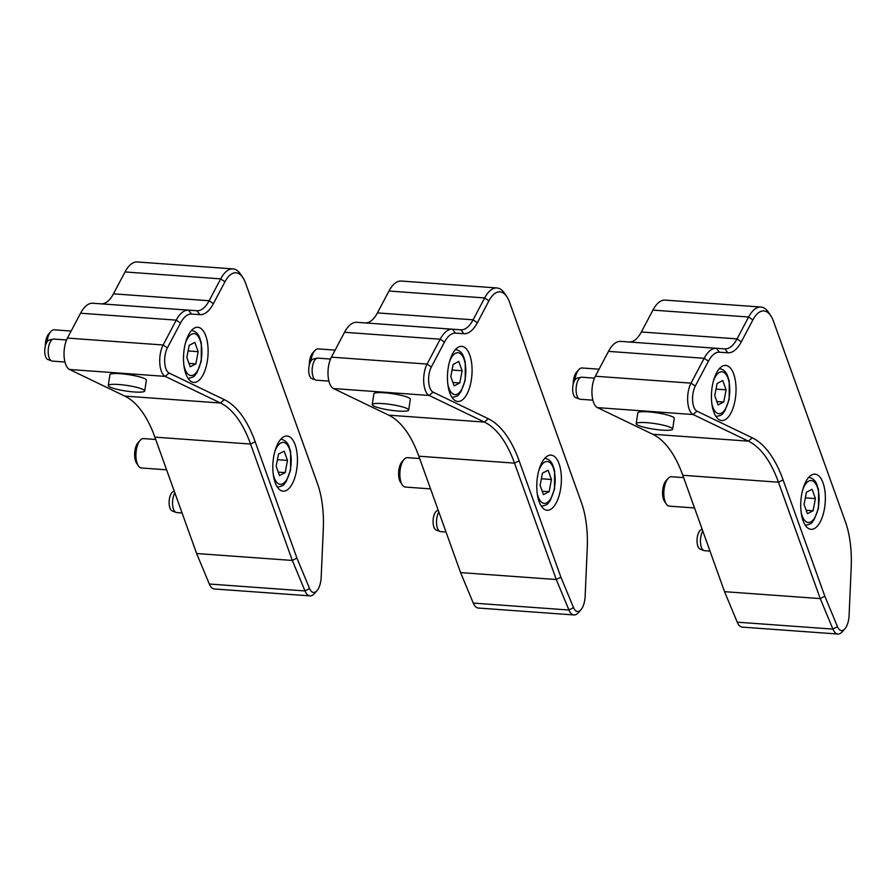 <?xml version="1.0" encoding="UTF-8"?>
<svg xmlns="http://www.w3.org/2000/svg" width="896" height="896" viewBox="0 0 896 896"><rect width="100%" height="100%" fill="white"/><g stroke="black" fill="none" stroke-linecap="round" stroke-linejoin="round"><path stroke-width="1.34" d="M592.872 400.176L580.216 399.258A11.054 4.872 -85.9 0 1 579.589 399.123A11.054 4.872 -85.9 0 1 576.15 387.878A11.054 4.872 -85.9 0 1 581.168 377.25A11.054 4.872 -85.9 0 1 581.806 377.205L594.462 378.123M581.168 377.25L577.192 378.146A9.867 4.357 94.1 0 0 572.712 387.632A9.867 4.357 94.1 0 0 575.781 397.667L579.589 399.123M709.99 551.096L704.592 550.704A11.054 4.872 -85.9 0 1 703.954 550.57A11.054 4.872 -85.9 0 1 700.493 542.494A11.054 4.872 -85.9 0 1 702.811 531.093M702.218 529.446L701.557 529.592A9.867 4.357 94.1 0 0 697.088 539.078A9.867 4.357 94.1 0 0 700.146 549.114L703.954 550.57M574.795 380.218A14.739 6.496 -85.9 0 1 578.816 369.645A14.739 6.496 -85.9 0 1 582.142 367.976L599.066 369.197M578.816 369.645L576.722 371.963A11.917 5.253 94.1 0 0 573.238 384.205M718.088 404.947L714.762 395.674L717.102 383.477L722.758 380.554L726.085 389.827L723.755 402.024L718.088 404.947M716.867 401.531L723.755 402.024M716.027 389.099L726.085 389.827M694.512 507.965L669.334 506.15A14.739 6.496 -85.9 0 1 666.288 504.022A14.739 6.496 -85.9 0 1 665.067 501.525A14.739 6.496 -85.9 0 1 668.136 478.408A14.739 6.496 -85.9 0 1 671.451 476.739L683.626 477.613M668.136 478.408L666.042 480.715A11.917 5.253 94.1 0 0 663.555 499.408A11.917 5.253 94.1 0 0 664.541 501.424L666.288 504.022M807.408 513.71L804.082 504.437L806.411 492.229L812.078 489.306L815.405 498.579L813.064 510.787L807.408 513.71M806.176 510.283L813.064 510.787M805.336 497.862L815.405 498.579M654.92 423.595A18.424 2.845 8.5 0 1 672.661 429.128A18.424 2.845 8.5 0 1 654.013 429.206A18.424 2.845 8.5 0 1 636.205 423.662A18.424 2.845 8.5 0 1 654.92 423.595M636.205 423.662L637.829 412.854A18.424 2.845 8.5 0 1 656.544 412.787A18.424 2.845 8.5 0 1 674.274 418.32L672.661 429.128M824.824 596.221L783.104 479.92A143.741 63.381 94.1 0 0 752.226 437.797L696.976 411.174A14.739 6.496 -85.9 0 1 692.63 400.77A14.739 6.496 -85.9 0 1 695.296 386.053L708.422 361.2A33.174 14.627 -85.9 0 1 719.432 352.218L727.854 352.789A40.544 17.875 94.1 0 0 741.317 341.813L752.875 319.928A33.174 14.627 -85.9 0 1 770.773 315.728A33.174 14.627 -85.9 0 1 773.506 321.339L845.454 521.909A70.022 30.878 -85.9 0 1 851.2 567.594L849.094 615.418A14.739 6.496 -85.9 0 1 844.816 628.925A14.739 6.496 -85.9 0 1 837.48 626.64L824.824 596.221L820.232 598.595L832.91 629.093A18.424 8.12 94.1 0 0 837.928 634.032A18.424 8.12 94.1 0 0 842.083 631.949L844.816 628.925M783.104 479.92L778.478 482.205L820.232 598.595L724.539 591.674L682.797 475.283L778.478 482.205A140.056 61.757 -85.9 0 0 748.384 441.157L652.702 434.246A140.056 61.757 -85.9 0 1 682.797 475.283M770.773 315.728L768.499 312.346A36.859 16.251 94.1 0 0 760.872 307.037A36.859 16.251 94.1 0 0 748.619 317.016L737.05 338.89A36.859 16.251 -85.9 0 1 724.819 348.88L716.397 348.298A36.859 16.251 94.1 0 0 704.166 358.288L691.029 383.141A18.424 8.12 94.1 0 0 687.714 401.531A18.424 8.12 94.1 0 0 693.134 414.534L748.384 441.157L752.226 437.797M741.317 341.813L737.05 338.89L641.368 331.979L652.926 310.106L748.619 317.016L752.875 319.928M760.872 307.037L665.19 300.115A36.859 16.251 94.1 0 0 652.926 310.106M837.48 626.64L832.91 629.093L737.229 622.171A18.424 8.12 94.1 0 0 742.246 627.11L837.928 634.032M737.229 622.171L724.539 591.674M733.712 374.08A27.642 12.186 -85.9 0 1 734.194 404.331A27.642 12.186 -85.9 0 1 721.728 420.56A27.642 12.186 -85.9 0 1 711.57 392.112A27.642 12.186 -85.9 0 1 725.715 365.422A27.642 12.186 -85.9 0 1 733.712 374.08M823.032 482.843A27.642 12.186 -85.9 0 1 823.514 513.094A27.642 12.186 -85.9 0 1 811.048 529.323A27.642 12.186 -85.9 0 1 800.878 500.875A27.642 12.186 -85.9 0 1 815.035 474.174A27.642 12.186 -85.9 0 1 823.032 482.843M652.702 434.246L597.453 407.624L693.134 414.534L696.976 411.174M695.296 386.053L691.029 383.141L595.347 376.23A18.424 8.12 94.1 0 0 592.021 394.61A18.424 8.12 94.1 0 0 597.453 407.624M595.347 376.23L608.485 351.378L704.166 358.288L708.422 361.2M719.432 352.218L716.397 348.298L620.715 341.387A36.859 16.251 94.1 0 0 608.485 351.378M620.715 341.387L724.819 348.88L727.854 352.789M641.368 331.979A36.859 16.251 -85.9 0 1 629.138 341.958M328.91 381.102L316.266 380.184A11.054 4.872 -85.9 0 1 315.627 380.05A11.054 4.872 -85.9 0 1 312.2 368.805A11.054 4.872 -85.9 0 1 317.206 358.176A11.054 4.872 -85.9 0 1 317.856 358.131L330.512 359.05M317.206 358.176L313.23 359.072A9.867 4.357 94.1 0 0 308.762 368.558A9.867 4.357 94.1 0 0 311.819 378.594L315.627 380.05M446.029 532.022L440.63 531.63A11.054 4.872 -85.9 0 1 440.003 531.496A11.054 4.872 -85.9 0 1 436.542 523.421A11.054 4.872 -85.9 0 1 438.861 512.019M438.267 510.373L437.606 510.518A9.867 4.357 94.1 0 0 433.126 520.005A9.867 4.357 94.1 0 0 436.195 530.04L440.003 531.496M310.845 361.144A14.739 6.496 -85.9 0 1 314.866 350.571A14.739 6.496 -85.9 0 1 318.181 348.902L335.104 350.123M314.866 350.571L312.76 352.89A11.917 5.253 94.1 0 0 309.277 365.131M454.138 385.874L450.811 376.6L453.141 364.403L458.797 361.469L462.123 370.754L459.794 382.95L454.138 385.874M452.906 382.458L459.794 382.95M452.066 370.026L462.123 370.754M430.562 488.891L405.373 487.066A14.739 6.496 -85.9 0 1 402.326 484.949A14.739 6.496 -85.9 0 1 401.106 482.451A14.739 6.496 -85.9 0 1 404.174 459.323A14.739 6.496 -85.9 0 1 407.501 457.666L419.675 458.539M404.174 459.323L402.08 461.642A11.917 5.253 94.1 0 0 399.594 480.334A11.917 5.253 94.1 0 0 400.579 482.35L402.326 484.949M543.446 494.637L540.12 485.363L542.461 473.155L548.117 470.232L551.443 479.506L549.114 491.714L543.446 494.637M542.226 491.21L549.114 491.714M541.386 478.789L551.443 479.506M390.97 404.522A18.424 2.845 8.5 0 1 408.699 410.054A18.424 2.845 8.5 0 1 390.051 410.133A18.424 2.845 8.5 0 1 372.254 404.589A18.424 2.845 8.5 0 1 390.97 404.522M372.254 404.589L373.867 393.781A18.424 2.845 8.5 0 1 392.594 393.714A18.424 2.845 8.5 0 1 410.323 399.246L408.699 410.054M560.874 577.147L519.154 460.846A143.741 63.381 94.1 0 0 488.264 418.723L433.014 392.101A14.739 6.496 -85.9 0 1 428.68 381.696A14.739 6.496 -85.9 0 1 431.334 366.979L444.472 342.126A33.174 14.627 -85.9 0 1 455.482 333.144L463.904 333.715A40.544 17.875 94.1 0 0 477.355 322.739L488.914 300.854A33.174 14.627 -85.9 0 1 506.811 296.654A33.174 14.627 -85.9 0 1 509.555 302.266L581.504 502.835A70.022 30.878 -85.9 0 1 587.238 548.52L585.133 596.344A14.739 6.496 -85.9 0 1 580.854 609.851A14.739 6.496 -85.9 0 1 573.53 607.566L560.874 577.147L556.27 579.522L568.96 610.019A18.424 8.12 94.1 0 0 573.966 614.958A18.424 8.12 94.1 0 0 578.122 612.875L580.854 609.851M519.154 460.846L514.517 463.131L556.27 579.522L460.589 572.6L418.835 456.21L514.517 463.131A140.056 61.757 -85.9 0 0 484.422 422.083L388.741 415.173A140.056 61.757 -85.9 0 1 418.835 456.21M506.811 296.654L504.538 293.272A36.859 16.251 94.1 0 0 496.922 287.963A36.859 16.251 94.1 0 0 484.658 297.942L473.099 319.816A36.859 16.251 -85.9 0 1 460.869 329.806L452.446 329.224A36.859 16.251 94.1 0 0 440.205 339.214L427.078 364.067A18.424 8.12 94.1 0 0 423.752 382.458A18.424 8.12 94.1 0 0 429.173 395.461L484.422 422.083L488.264 418.723M477.355 322.739L473.099 319.816L377.418 312.906L388.976 291.032L484.658 297.942L488.914 300.854M496.922 287.963L401.24 281.042A36.859 16.251 94.1 0 0 388.976 291.032M573.53 607.566L568.96 610.019L473.278 603.098A18.424 8.12 94.1 0 0 478.285 608.037L573.966 614.958M473.278 603.098L460.589 572.6M469.762 355.006A27.642 12.186 -85.9 0 1 470.243 385.258A27.642 12.186 -85.9 0 1 457.778 401.486A27.642 12.186 -85.9 0 1 447.608 373.038A27.642 12.186 -85.9 0 1 461.765 346.349A27.642 12.186 -85.9 0 1 469.762 355.006M559.07 463.77A27.642 12.186 -85.9 0 1 559.552 494.01A27.642 12.186 -85.9 0 1 547.086 510.25A27.642 12.186 -85.9 0 1 536.928 481.802A27.642 12.186 -85.9 0 1 551.074 455.101A27.642 12.186 -85.9 0 1 559.07 463.77M388.741 415.173L333.491 388.55L429.173 395.461L433.014 392.101M431.334 366.979L427.078 364.067L331.397 357.157A18.424 8.12 94.1 0 0 328.07 375.536A18.424 8.12 94.1 0 0 333.491 388.55M331.397 357.157L344.523 332.293L440.205 339.214L444.472 342.126M455.482 333.144L452.446 329.224L356.754 322.314A36.859 16.251 94.1 0 0 344.523 332.293M356.754 322.314L460.869 329.806L463.904 333.715M377.418 312.906A36.859 16.251 -85.9 0 1 365.176 322.885M64.96 362.029L52.304 361.11A11.054 4.872 -85.9 0 1 51.666 360.965A11.054 4.872 -85.9 0 1 48.238 349.731A11.054 4.872 -85.9 0 1 53.256 339.102A11.054 4.872 -85.9 0 1 53.894 339.058L66.55 339.965M53.256 339.102L49.28 339.998A9.867 4.357 94.1 0 0 44.8 349.485A9.867 4.357 94.1 0 0 47.869 359.52L51.666 360.965M182.078 512.949L176.669 512.557A11.054 4.872 -85.9 0 1 176.042 512.422A11.054 4.872 -85.9 0 1 172.581 504.347A11.054 4.872 -85.9 0 1 174.899 492.946M174.306 491.299L173.645 491.445A9.867 4.357 94.1 0 0 169.176 500.931A9.867 4.357 94.1 0 0 172.234 510.966L176.042 512.422M46.883 342.07A14.739 6.496 -85.9 0 1 50.904 331.498A14.739 6.496 -85.9 0 1 54.23 329.829L71.142 331.05M50.904 331.498L48.81 333.816A11.917 5.253 94.1 0 0 45.326 346.058M190.176 366.8L186.85 357.526L189.179 345.33L194.846 342.395L198.173 351.68L195.843 363.877L190.176 366.8M188.955 363.384L195.843 363.877M188.104 350.952L198.173 351.68M166.6 469.818L141.422 467.992A14.739 6.496 -85.9 0 1 138.365 465.875A14.739 6.496 -85.9 0 1 137.155 463.378A14.739 6.496 -85.9 0 1 140.224 440.25A14.739 6.496 -85.9 0 1 143.539 438.592L155.714 439.466M140.224 440.25L138.118 442.568A11.917 5.253 94.1 0 0 135.643 461.261A11.917 5.253 94.1 0 0 136.629 463.277L138.365 465.875M279.496 475.563L276.17 466.29L278.499 454.082L284.155 451.158L287.493 460.432L285.152 472.64L279.496 475.563M278.264 472.136L285.152 472.64M277.424 459.704L287.493 460.432M127.008 385.437A18.424 2.845 8.5 0 1 144.738 390.981A18.424 2.845 8.5 0 1 126.101 391.059A18.424 2.845 8.5 0 1 108.293 385.504A18.424 2.845 8.5 0 1 127.008 385.437M108.293 385.504L109.917 374.707A18.424 2.845 8.5 0 1 128.632 374.64A18.424 2.845 8.5 0 1 146.362 380.173L144.738 390.981M296.912 558.074L255.192 441.773A143.741 63.381 94.1 0 0 224.314 399.65L169.064 373.027A14.739 6.496 -85.9 0 1 164.718 362.622A14.739 6.496 -85.9 0 1 167.384 347.906L180.51 323.053A33.174 14.627 -85.9 0 1 191.52 314.07L199.942 314.642A40.544 17.875 94.1 0 0 213.405 303.666L224.963 281.781A33.174 14.627 -85.9 0 1 242.85 277.581A33.174 14.627 -85.9 0 1 245.594 283.192L317.542 483.762A70.022 30.878 -85.9 0 1 323.288 529.446L321.182 577.27A14.739 6.496 -85.9 0 1 316.904 590.778A14.739 6.496 -85.9 0 1 309.568 588.493L296.912 558.074L292.32 560.448L304.998 590.946A18.424 8.12 94.1 0 0 310.016 595.885A18.424 8.12 94.1 0 0 314.16 593.802L316.904 590.778M255.192 441.773L250.566 444.046L292.32 560.448L196.627 553.526L154.874 437.136L250.566 444.046A140.056 61.757 -85.9 0 0 220.472 403.01L124.79 396.099A140.056 61.757 -85.9 0 1 154.874 437.136M242.85 277.581L240.587 274.198A36.859 16.251 94.1 0 0 232.96 268.89A36.859 16.251 94.1 0 0 220.696 278.869L209.138 300.742A36.859 16.251 -85.9 0 1 196.907 310.733L188.485 310.15A36.859 16.251 94.1 0 0 176.254 320.141L163.117 344.994A18.424 8.12 94.1 0 0 159.79 363.384A18.424 8.12 94.1 0 0 165.222 376.387L220.472 403.01L224.314 399.65M213.405 303.666L209.138 300.742L113.456 293.832L125.014 271.947L220.696 278.869L224.963 281.781M232.96 268.89L137.278 261.968A36.859 16.251 94.1 0 0 125.014 271.947M309.568 588.493L304.998 590.946L209.317 584.024A18.424 8.12 94.1 0 0 214.323 588.963L310.016 595.885M209.317 584.024L196.627 553.526M205.8 335.933A27.642 12.186 -85.9 0 1 206.282 366.184A27.642 12.186 -85.9 0 1 193.816 382.413A27.642 12.186 -85.9 0 1 183.658 353.965A27.642 12.186 -85.9 0 1 197.803 327.275A27.642 12.186 -85.9 0 1 205.8 335.933M295.12 444.696A27.642 12.186 -85.9 0 1 295.602 474.936A27.642 12.186 -85.9 0 1 283.136 491.176A27.642 12.186 -85.9 0 1 272.966 462.717A27.642 12.186 -85.9 0 1 287.123 436.027A27.642 12.186 -85.9 0 1 295.12 444.696M124.79 396.099L69.541 369.477L165.222 376.387L169.064 373.027M167.384 347.906L163.117 344.994L67.435 338.083A18.424 8.12 94.1 0 0 64.109 356.462A18.424 8.12 94.1 0 0 69.541 369.477M67.435 338.083L80.573 313.219L176.254 320.141L180.51 323.053M191.52 314.07L188.485 310.15L92.803 303.24A36.859 16.251 94.1 0 0 80.573 313.219M92.803 303.24L196.907 310.733L199.942 314.642M113.456 293.832A36.859 16.251 -85.9 0 1 101.226 303.811M715.926 416.438A23.957 10.562 94.1 0 0 716.061 416.45C724.058 415.061 722.165 413.358 724.797 411.029L729.176 399.37L729.232 381.035L727.406 375.368C725.76 371.47 723.128 369.242 719.51 368.659A23.957 10.562 94.1 0 0 719.387 368.659L719.51 368.659M713.429 380.99A21.011 9.262 -85.9 0 1 714.952 377.485A21.011 9.262 -85.9 0 1 728.403 379.557A21.011 9.262 -85.9 0 1 724.707 409.976A21.011 9.262 -85.9 0 1 711.805 403.379M805.37 525.213L805.246 525.202A23.957 10.562 94.1 0 0 805.37 525.213C813.378 523.824 811.474 522.122 814.106 519.781L818.496 508.133L818.541 489.798L816.726 484.131C815.069 480.234 812.437 477.994 808.83 477.422A23.957 10.562 94.1 0 0 808.696 477.422L808.83 477.422M802.738 489.754A21.011 9.262 -85.9 0 1 804.261 486.248A21.011 9.262 -85.9 0 1 817.723 488.32A21.011 9.262 -85.9 0 1 814.027 518.739A21.011 9.262 -85.9 0 1 801.125 512.142M452.099 397.376L451.976 397.376A23.957 10.562 94.1 0 0 452.099 397.376C460.107 395.987 458.203 394.285 460.835 391.944L465.214 380.296L465.27 361.962L463.456 356.294C461.798 352.397 459.166 350.168 455.56 349.586A23.957 10.562 94.1 0 0 455.426 349.586L455.56 349.586M449.467 361.917A21.011 9.262 -85.9 0 1 450.99 358.411A21.011 9.262 -85.9 0 1 464.453 360.483A21.011 9.262 -85.9 0 1 460.757 390.902A21.011 9.262 -85.9 0 1 447.854 384.306M541.419 506.139L541.296 506.128A23.957 10.562 94.1 0 0 541.419 506.139C549.416 504.739 547.523 503.048 550.155 500.707L554.534 489.059L554.59 470.725L552.765 465.058C551.118 461.16 548.486 458.92 544.869 458.349A23.957 10.562 94.1 0 0 544.746 458.349L544.869 458.349M538.787 470.68A21.011 9.262 -85.9 0 1 540.31 467.174A21.011 9.262 -85.9 0 1 553.762 469.235A21.011 9.262 -85.9 0 1 550.066 499.666A21.011 9.262 -85.9 0 1 537.163 493.069M188.149 378.302L188.014 378.291A23.957 10.562 94.1 0 0 188.149 378.302C196.146 376.914 194.253 375.211 196.885 372.87L201.264 361.222L201.32 342.888L199.494 337.221C197.848 333.323 195.205 331.094 191.598 330.512A23.957 10.562 94.1 0 0 191.475 330.512L191.598 330.512M185.506 342.843A21.011 9.262 -85.9 0 1 187.04 339.338A21.011 9.262 -85.9 0 1 200.491 341.41A21.011 9.262 -85.9 0 1 196.795 371.829A21.011 9.262 -85.9 0 1 183.893 365.232M277.458 487.066L277.334 487.054A23.957 10.562 94.1 0 0 277.458 487.066C285.466 485.666 283.562 483.974 286.194 481.634L290.573 469.986L290.629 451.651L288.814 445.984C287.157 442.086 284.525 439.846 280.918 439.275A23.957 10.562 94.1 0 0 280.784 439.264L280.918 439.275M274.826 451.606A21.011 9.262 -85.9 0 1 276.349 448.101A21.011 9.262 -85.9 0 1 289.811 450.162A21.011 9.262 -85.9 0 1 286.115 480.592A21.011 9.262 -85.9 0 1 273.213 473.995"/></g></svg>

